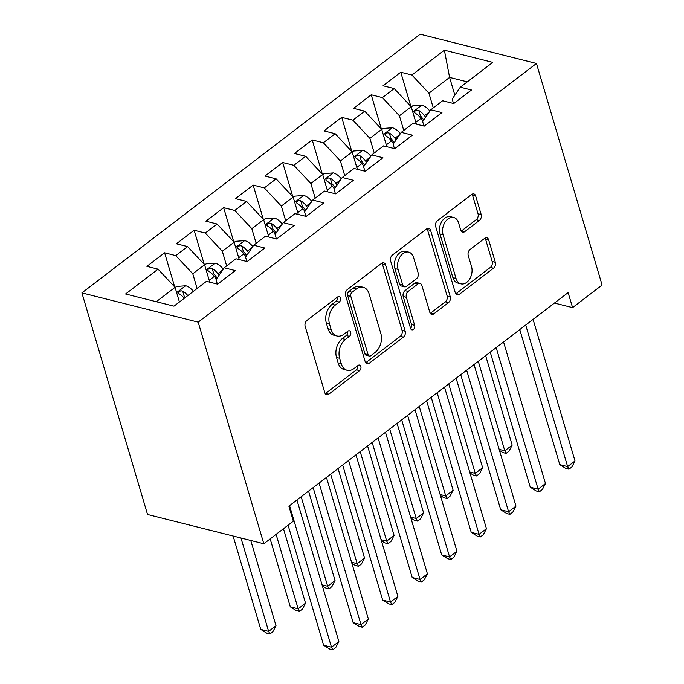 <?xml version="1.0" encoding="UTF-8"?>
<svg xmlns="http://www.w3.org/2000/svg" width="684" height="684" viewBox="0 0 684 684"><rect width="100%" height="100%" fill="white"/><g stroke="black" fill="none" stroke-linecap="round" stroke-linejoin="round"><path stroke-width="1.03" d="M340.529 297.925A3.061 2.095 104.1 0 0 339.247 296.505A3.061 2.095 104.1 0 0 337.734 296.899L306.954 320.437A4.369 3.001 104.1 0 0 305.149 326.336L324.806 392.702A4.369 3.001 104.1 0 0 326.636 394.719A4.369 3.001 104.1 0 0 328.79 394.172L359.579 370.625A3.061 2.095 104.1 0 0 360.844 366.496A3.061 2.095 104.1 0 0 359.562 365.076A3.061 2.095 104.1 0 0 358.048 365.461L354.064 368.514A13.988 9.593 104.1 0 1 347.156 370.275A13.988 9.593 104.1 0 1 341.299 363.803L339.657 358.279A13.988 9.593 104.1 0 1 345.437 339.384L349.421 336.34A3.061 2.095 104.1 0 0 350.687 332.21A3.061 2.095 104.1 0 0 349.404 330.791A3.061 2.095 104.1 0 0 347.891 331.176L343.907 334.228A13.988 9.593 104.1 0 1 336.998 335.989A13.988 9.593 104.1 0 1 331.142 329.517L329.508 323.994A13.988 9.593 104.1 0 1 335.28 305.107L339.264 302.054A3.061 2.095 104.1 0 0 340.529 297.925M479.364 220.462A4.369 3.001 104.1 0 0 481.177 214.554L475.662 195.94A4.369 3.001 104.1 0 0 473.832 193.923A4.369 3.001 104.1 0 0 471.669 194.47L437.478 220.616A4.369 3.001 104.1 0 0 435.674 226.515L455.33 292.872A4.369 3.001 104.1 0 0 457.16 294.898A4.369 3.001 104.1 0 0 459.323 294.351L493.506 268.196A4.369 3.001 104.1 0 0 495.319 262.297L488.65 239.81A4.369 3.001 104.1 0 0 486.82 237.784A4.369 3.001 104.1 0 0 484.665 238.34L470.036 249.532A4.369 3.001 104.1 0 0 468.224 255.431L471.532 266.58A11.688 8.02 104.1 0 1 469.66 279.012A11.688 8.02 104.1 0 1 460.93 283.851A11.688 8.02 104.1 0 1 456.031 278.439L443.087 234.749A11.688 8.02 104.1 0 1 444.959 222.326A11.688 8.02 104.1 0 1 453.689 217.486A11.688 8.02 104.1 0 1 458.588 222.898L460.751 230.183A4.369 3.001 104.1 0 0 462.581 232.201A4.369 3.001 104.1 0 0 464.735 231.654L479.364 220.462L476.226 219.667A4.369 3.001 104.1 0 0 478.031 213.767L472.516 195.154A4.369 3.001 104.1 0 0 472.088 194.196M568.13 292.598L288.887 506.151L293.333 521.174L263.819 543.746L198.18 322.155L536.461 63.458L602.1 285.048L572.576 307.62L568.13 292.598M385.554 264.853A4.369 3.001 104.1 0 0 383.715 262.827A4.369 3.001 104.1 0 0 381.561 263.383L347.369 289.529A4.369 3.001 104.1 0 0 345.565 295.428L365.222 361.785A4.369 3.001 104.1 0 0 367.051 363.811A4.369 3.001 104.1 0 0 369.215 363.255L403.398 337.109A4.369 3.001 104.1 0 0 405.202 331.21L385.554 264.853L382.407 264.058A4.369 3.001 104.1 0 0 381.98 263.109M392.428 255.072L426.619 228.926A4.369 3.001 104.1 0 1 428.774 228.371A4.369 3.001 104.1 0 1 430.604 230.397L450.26 296.753A4.369 3.001 104.1 0 1 448.456 302.653L433.827 313.845A4.369 3.001 104.1 0 1 431.664 314.401A4.369 3.001 104.1 0 1 429.834 312.374L421.866 285.467A4.369 3.001 104.1 0 0 420.027 283.441A4.369 3.001 104.1 0 0 417.873 283.997L408.168 291.418A4.369 3.001 104.1 0 0 406.364 297.318L414.658 325.336A3.061 2.095 104.1 0 1 414.171 328.585A3.061 2.095 104.1 0 1 411.888 329.85A3.061 2.095 104.1 0 1 410.605 328.44L390.624 260.972A4.369 3.001 104.1 0 1 392.428 255.072M198.18 322.155L81.9 292.897L420.181 34.2L536.461 63.458M174.728 286.981L164.613 252.806L146.898 266.35L158.055 269.163L125.582 293.992L173.984 306.167L206.448 281.338L217.606 284.142L235.322 270.599L224.164 267.795L235.971 258.766L247.129 261.57L264.836 248.027L253.678 245.223L265.486 236.185L276.644 238.998L294.351 225.455L283.202 222.642L295.009 213.613L306.158 216.426L323.874 202.874L312.716 200.07L324.524 191.041L335.682 193.846L353.389 180.302L342.231 177.498L354.038 168.469L365.196 171.274L382.912 157.73L371.754 154.926L383.562 145.889L394.719 148.702L412.426 135.158L401.269 132.345L413.076 123.317L424.234 126.13L441.949 112.578L430.792 109.773L442.599 100.745L453.749 103.549L471.464 90.006L460.306 87.201L452.184 99.06L453.501 103.489M164.613 252.806L175.762 255.611L187.57 246.582L204.593 264.768L209.749 282.167M204.251 264.4L194.128 230.234L176.421 243.778L187.57 246.582M194.128 230.234L205.285 233.039L217.093 224.01L234.116 242.196L239.263 259.595M233.766 241.828L223.642 207.662L205.935 221.206L217.093 224.01M223.642 207.662L234.8 210.467L246.608 201.438L263.631 219.624L268.786 237.015M263.289 219.256L253.166 185.082L235.45 198.625L246.608 201.438M253.166 185.082L264.323 187.895L276.131 178.866L293.145 197.052L298.301 214.443M292.803 196.684L282.68 162.51L264.973 176.053L276.131 178.866M282.68 162.51L293.838 165.314L305.645 156.285L322.668 174.471L327.816 191.871M322.326 174.104L312.203 139.938L294.488 153.481L305.645 156.285M312.203 139.938L323.361 142.742L335.16 133.713L352.183 151.899L357.339 169.299M351.841 151.532L341.718 117.366L324.011 130.909L335.16 133.713M341.718 117.366L352.876 120.17L364.683 111.141L381.706 129.327L386.853 146.718M381.356 128.96L371.241 94.785L353.525 108.337L364.683 111.141M371.241 94.785L382.39 97.598L394.198 88.569L411.221 106.755L416.376 124.146M410.879 106.388L400.756 72.213L383.04 85.757L394.198 88.569M400.756 72.213L411.913 75.018L444.378 50.189L492.779 62.372L460.306 87.201M423.977 126.061L422.669 121.632L430.792 109.773M454.851 95.161L449.593 77.403L428.928 93.212L433.271 107.875M411.913 75.018L428.928 93.212M444.378 50.189L449.593 77.403L467.292 81.858M394.463 148.633L393.155 144.204L401.269 132.345M411.221 106.755L399.413 115.784L403.757 130.447M382.39 97.598L399.413 115.784M364.948 171.214L363.632 166.785L371.754 154.926M381.706 129.327L369.899 138.356L374.242 153.019M352.876 120.17L369.899 138.356M335.425 193.786L334.117 189.357L342.231 177.498M352.183 151.899L340.375 160.928L344.719 175.591M323.361 142.742L340.375 160.928M305.91 216.358L304.594 211.929L312.716 200.07M322.668 174.471L310.861 183.5L315.204 198.172M293.838 165.314L310.861 183.5M276.387 238.93L275.079 234.501L283.202 222.642M293.145 197.052L281.338 206.081L285.681 220.744M264.323 187.895L281.338 206.081M246.873 261.51L245.556 257.081L253.678 245.223M263.631 219.624L251.823 228.653L256.167 243.316M234.8 210.467L251.823 228.653M217.35 284.082L216.041 279.653L224.164 267.795M234.116 242.196L222.309 251.225L226.652 265.888M205.285 233.039L222.309 251.225M204.593 264.768L192.785 273.797L197.129 288.468M175.762 255.611L192.785 273.797M554.45 303.063L572.576 307.62M263.819 543.746L147.539 514.488L81.9 292.897M158.055 269.163L175.078 287.348L179.422 302.012M175.078 287.348L156.285 301.712M337.392 297.155A3.061 2.095 104.1 0 1 336.126 301.268L332.142 304.312A13.988 9.593 104.1 0 0 326.362 323.199L329.508 323.994M336.998 335.989L333.86 335.203A13.988 9.593 104.1 0 1 328.004 328.73L326.362 323.199M347.156 370.275L344.018 369.488A13.988 9.593 104.1 0 1 338.152 363.016L336.519 357.484A13.988 9.593 104.1 0 1 342.299 338.597L346.275 335.553A3.061 2.095 104.1 0 0 347.549 331.441M325.233 393.651A4.369 3.001 104.1 0 0 325.652 393.377L356.432 369.839A3.061 2.095 104.1 0 0 357.706 365.726M365.649 362.742A4.369 3.001 104.1 0 0 366.068 362.469L400.26 336.323A4.369 3.001 104.1 0 0 402.064 330.415L382.407 264.058M352.089 292.248A3.061 2.095 104.1 0 0 350.824 296.386L368.077 354.628A3.061 2.095 104.1 0 0 369.36 356.048A3.061 2.095 104.1 0 0 370.873 355.663L375.071 352.448A13.988 9.593 104.1 0 0 380.851 333.561L369.052 293.744A13.988 9.593 104.1 0 0 363.195 287.271A13.988 9.593 104.1 0 0 356.287 289.041L352.089 292.248L348.943 291.461A3.061 2.095 104.1 0 0 347.677 295.591L350.824 296.386M369.36 356.048L366.214 355.252A3.061 2.095 104.1 0 1 364.931 353.842L347.677 295.591M363.195 287.271L360.049 286.485A13.988 9.593 104.1 0 0 353.149 288.246L356.287 289.041M348.943 291.461L353.149 288.246M430.262 313.332A4.369 3.001 104.1 0 0 430.681 313.058L445.31 301.866A4.369 3.001 104.1 0 0 447.114 295.967L427.466 229.602A4.369 3.001 104.1 0 0 427.03 228.653M420.027 283.441L416.889 282.646A4.369 3.001 104.1 0 0 414.726 283.202L405.022 290.623A4.369 3.001 104.1 0 0 403.218 296.531L411.52 324.541L414.658 325.336M410.588 328.38A3.061 2.095 104.1 0 0 411.52 324.541M413.589 257.535A11.688 8.02 104.1 0 0 408.69 252.131A11.688 8.02 104.1 0 0 399.96 256.97A11.688 8.02 104.1 0 0 398.088 269.393L402.645 284.783A4.369 3.001 104.1 0 0 404.475 286.81A4.369 3.001 104.1 0 0 406.638 286.254L416.342 278.833A4.369 3.001 104.1 0 0 418.146 272.933L413.589 257.535M408.69 252.131L405.552 251.336A11.688 8.02 104.1 0 0 396.814 256.175A11.688 8.02 104.1 0 0 394.95 268.598L398.088 269.393M404.475 286.81L401.337 286.015A4.369 3.001 104.1 0 1 399.507 283.997L394.95 268.598M461.178 231.132A4.369 3.001 104.1 0 0 461.597 230.859L476.226 219.667M453.689 217.486L450.551 216.7A11.688 8.02 104.1 0 0 441.813 221.539A11.688 8.02 104.1 0 0 439.949 233.962L443.087 234.749M460.93 283.851L457.784 283.056A11.688 8.02 104.1 0 1 452.885 277.644L439.949 233.962M455.758 293.829A4.369 3.001 104.1 0 0 456.177 293.556L490.368 267.41A4.369 3.001 104.1 0 0 492.172 261.51L485.512 239.024A4.369 3.001 104.1 0 0 485.084 238.066M175.138 287.545L176.566 286.451L185.8 285.775A11.799 6.498 52.6 0 1 193.41 291.307M233.116 536.017L260.775 629.408L268.632 631.383L276.011 625.74L250.754 540.463M187.809 295.599A11.799 6.498 -127.4 0 0 182.688 291.127L181.021 290.786L178.721 291.717L178.216 292.726L179.14 293.829A11.799 6.498 52.6 0 1 184.261 298.309M182.688 291.127L184.287 296.531A6.011 3.309 52.6 0 1 185.27 297.54M240.973 538L268.632 631.383L269.941 633.982L266.794 633.196L260.775 629.408M276.011 625.74L272.89 631.725L269.941 633.982M288.075 525.192L323.626 645.226L331.483 647.201L289.554 505.638M338.862 641.558L335.741 647.543L332.792 649.8L331.483 647.201L338.862 641.558L296.933 499.995M332.792 649.8L329.645 649.013L323.626 645.226M204.653 264.973L206.081 263.879L215.315 263.203A11.799 6.498 52.6 0 1 223.249 269.128M270.171 538.889L290.298 606.836L298.156 608.811L305.534 603.168L283.475 528.715M219.025 275.293L217.845 273.694A11.799 6.498 -127.4 0 0 212.202 268.547L210.544 268.214L208.244 269.137L207.774 270.325L208.663 271.257A11.799 6.498 52.6 0 1 214.306 276.404L216.366 279.183M212.202 268.547L213.801 273.951A6.011 3.309 52.6 0 1 215.221 275.515L217.119 278.072M276.097 534.358L298.156 608.811L299.455 611.41L296.317 610.615L290.298 606.836M305.534 603.168L302.405 609.153L299.455 611.41M234.167 242.392L235.595 241.307L244.838 240.631A11.799 6.498 52.6 0 1 252.764 246.556M248.548 252.712L247.36 251.122A11.799 6.498 -127.4 0 0 241.717 245.975L240.058 245.642L237.758 246.565L237.288 247.753L238.177 248.685A11.799 6.498 52.6 0 1 243.82 253.832L245.881 256.611M241.717 245.975L243.324 251.379A6.011 3.309 52.6 0 1 244.744 252.943L246.642 255.5M301.165 496.755L327.67 586.239L335.049 580.596L308.544 491.112M322.061 584.829L327.67 586.239L328.97 588.839L325.832 588.043L322.369 585.872M335.049 580.596L331.928 586.581L328.97 588.839M313.144 487.598L353.149 622.654L361.007 624.629L319.069 483.066M368.385 618.986L365.256 624.971L362.306 627.228L361.007 624.629L368.385 618.986L326.448 477.423M362.306 627.228L359.168 626.433L353.149 622.654M342.658 465.026L382.664 600.082L390.521 602.057L348.592 460.494M397.9 596.414L394.779 602.39L391.829 604.656L390.521 602.057L397.9 596.414L355.971 454.851M391.829 604.656L388.683 603.861L382.664 600.082M263.691 219.821L265.118 218.735L274.352 218.059A11.799 6.498 52.6 0 1 282.278 223.984M278.063 230.14L276.883 228.55A11.799 6.498 -127.4 0 0 271.24 223.403L269.582 223.069L267.282 223.993L266.811 225.181L267.701 226.113A11.799 6.498 52.6 0 1 273.344 231.26L275.404 234.031M271.24 223.403L272.839 228.807A6.011 3.309 52.6 0 1 274.258 230.371L276.156 232.928M330.68 474.183L357.185 563.667L364.572 558.024L338.067 468.54M351.576 562.257L357.185 563.667L358.493 566.258L355.347 565.471L351.884 563.291M364.572 558.024L361.443 564.001L358.493 566.258M293.205 197.248L294.633 196.154L303.876 195.479A11.799 6.498 52.6 0 1 311.801 201.412M307.586 207.568L306.398 205.978A11.799 6.498 -127.4 0 0 300.755 200.831L299.096 200.489L296.796 201.421L296.292 202.43L297.215 203.533A11.799 6.498 52.6 0 1 302.858 208.688L304.919 211.459M300.755 200.831L302.362 206.235A6.011 3.309 52.6 0 1 303.781 207.791L305.68 210.356M360.203 451.611L386.708 541.095L394.087 535.444L367.582 445.968M381.099 539.676L386.708 541.095L388.008 543.686L384.87 542.899L381.407 540.719M394.087 535.444L390.966 541.429L388.008 543.686M372.182 442.454L412.187 577.501L420.044 579.485L378.107 437.914M427.423 573.842L424.294 579.818L421.344 582.075L420.044 579.485L427.423 573.842L385.485 432.271M421.344 582.075L418.198 581.289L412.187 577.501M401.696 419.873L441.702 554.929L449.559 556.904L407.63 415.342M456.938 551.261L453.817 557.246L450.859 559.503L449.559 556.904L456.938 551.261L415.008 409.699M450.859 559.503L447.721 558.717L441.702 554.929M322.728 174.677L324.156 173.582L333.39 172.907A11.799 6.498 52.6 0 1 341.316 178.832M337.101 184.996L335.921 183.398A11.799 6.498 -127.4 0 0 330.278 178.25L328.611 177.917L326.311 178.84L325.841 180.029L326.73 180.961A11.799 6.498 52.6 0 1 332.373 186.108L334.433 188.887M330.278 178.25L331.877 183.654A6.011 3.309 52.6 0 1 333.296 185.219L335.194 187.775M389.718 429.039L416.223 518.515L423.601 512.872L397.096 423.396M410.614 517.104L416.223 518.515L417.531 521.114L414.384 520.319L410.922 518.147M423.601 512.872L420.48 518.857L417.531 521.114M431.219 397.301L471.225 532.357L479.074 534.332L437.144 392.77M486.461 528.689L483.331 534.674L480.382 536.931L479.074 534.332L486.461 528.689L444.523 387.127M480.382 536.931L477.235 536.136L471.225 532.357M352.243 152.096L353.671 151.01L362.905 150.335A11.799 6.498 52.6 0 1 370.839 156.26M366.615 162.424L365.436 160.826A11.799 6.498 -127.4 0 0 359.793 155.678L358.134 155.345L355.834 156.268L355.364 157.457L356.253 158.389A11.799 6.498 52.6 0 1 361.896 163.536L363.956 166.315M359.793 155.678L361.391 161.082A6.011 3.309 52.6 0 1 362.811 162.647L364.709 165.203M419.241 406.467L445.746 495.943L453.124 490.3L426.619 400.815M440.137 494.532L445.746 495.943L447.045 498.542L443.907 497.747L440.445 495.575M453.124 490.3L449.995 496.285L447.045 498.542M460.734 374.729L500.739 509.785L508.597 511.76L466.659 370.198M515.975 506.117L512.846 512.102L509.896 514.359L508.597 511.76L515.975 506.117L474.038 364.555M509.896 514.359L506.759 513.564L500.739 509.785M381.757 129.524L383.185 128.438L392.428 127.763A11.799 6.498 52.6 0 1 400.354 133.688M396.139 139.844L394.95 138.253A11.799 6.498 -127.4 0 0 389.316 133.106L387.648 132.773L385.349 133.696L384.878 134.885L385.767 135.817A11.799 6.498 52.6 0 1 391.41 140.964L393.471 143.734M389.316 133.106L390.915 138.51A6.011 3.309 52.6 0 1 392.334 140.075L394.232 142.631M448.755 383.886L475.26 473.371L482.639 467.728L456.134 378.243M469.651 471.96L475.26 473.371L476.568 475.961L473.422 475.175L469.959 472.995M482.639 467.728L479.518 473.704L476.568 475.961M490.248 352.157L530.254 487.205L538.111 489.188L496.182 347.617M545.49 483.545L542.369 489.522L539.419 491.779L538.111 489.188L545.49 483.545L503.561 341.974M539.419 491.779L536.273 490.992L530.254 487.205M411.281 106.952L412.708 105.858L421.942 105.182A11.799 6.498 52.6 0 1 429.868 111.116M425.653 117.272L424.473 115.682A11.799 6.498 -127.4 0 0 418.83 110.534L417.172 110.192L414.872 111.124L414.367 112.133L415.291 113.236A11.799 6.498 52.6 0 1 420.934 118.392L422.994 121.162M418.83 110.534L420.429 115.938A6.011 3.309 52.6 0 1 421.848 117.494L423.747 120.059M478.278 361.314L504.783 450.799L512.162 445.147L485.657 355.671M499.166 449.379L504.783 450.799L506.083 453.389L502.937 452.603L499.474 450.423M512.162 445.147L509.033 451.132L506.083 453.389M519.772 329.577L559.777 464.633L567.635 466.608L525.697 325.045M575.013 460.965L571.884 466.95L568.934 469.207L567.635 466.608L575.013 460.965L533.075 319.402M568.934 469.207L565.788 468.42L559.777 464.633M332.142 304.312L335.28 305.107M328.004 328.73L331.142 329.517M346.275 335.553L349.421 336.34M342.299 338.597L345.437 339.384M336.519 357.484L339.657 358.279M338.152 363.016L341.299 363.803M356.432 369.839L359.579 370.625M325.652 393.377L328.79 394.172M336.126 301.268L339.264 302.054M402.064 330.415L405.202 331.21M400.26 336.323L403.398 337.109M366.068 362.469L369.215 363.255M364.931 353.842L368.077 354.628M427.466 229.602L430.604 230.397M447.114 295.967L450.26 296.753M445.31 301.866L448.456 302.653M430.681 313.058L433.827 313.845M414.726 283.202L417.873 283.997M405.022 290.623L408.168 291.418M403.218 296.531L406.364 297.318M399.507 283.997L402.645 284.783M461.597 230.859L464.735 231.654M452.885 277.644L456.031 278.439M485.512 239.024L488.65 239.81M492.172 261.51L495.319 262.297M490.368 267.41L493.506 268.196M456.177 293.556L459.323 294.351M472.516 195.154L475.662 195.94M478.031 213.767L481.177 214.554M185.569 285.792L176.643 292.624M215.084 263.22L206.158 270.052M214.306 276.404L209.201 280.312M222.616 270.052L217.845 273.694M244.607 240.648L235.672 247.471M243.82 253.832L238.716 257.74M252.139 247.471L247.36 251.122M274.122 218.068L265.195 224.899M273.344 231.26L268.231 235.159M281.654 224.899L276.883 228.55M303.645 195.496L294.71 202.327M302.858 208.688L297.754 212.587M311.169 202.327L306.398 205.978M333.159 172.924L324.233 179.755M332.373 186.108L327.268 190.015M340.692 179.755L335.921 183.398M362.674 150.352L353.748 157.175M361.896 163.536L356.791 167.443M370.206 157.175L365.436 160.826M392.197 127.771L383.262 134.603M391.41 140.964L386.306 144.871M399.73 134.603L394.95 138.253M421.712 105.199L412.785 112.031M420.934 118.392L415.821 122.291M429.244 112.031L424.473 115.682"/></g></svg>
